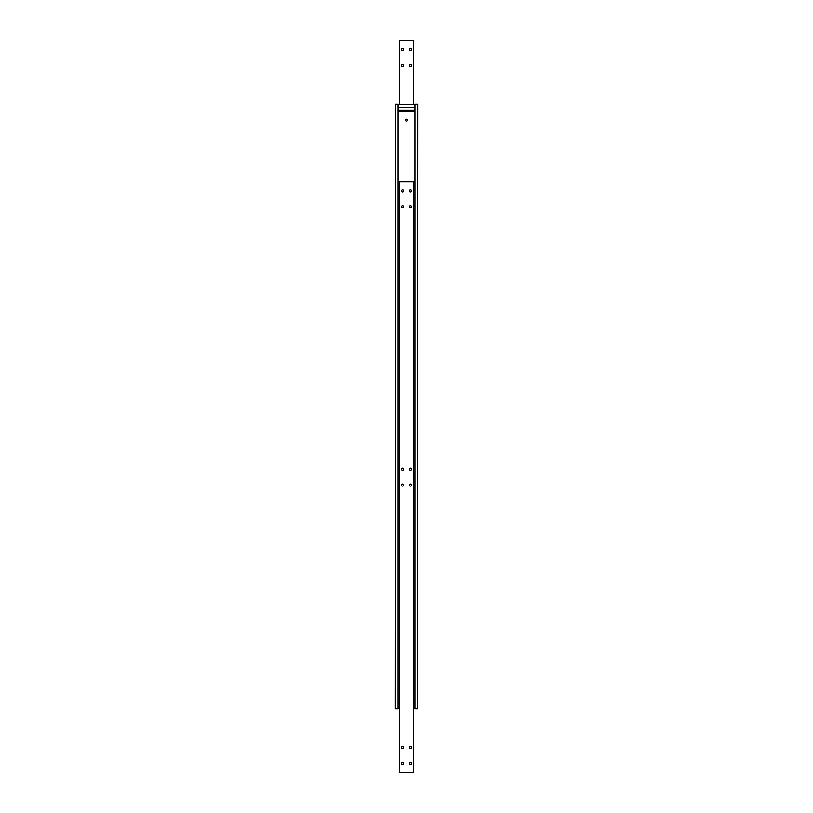 <?xml version="1.0" encoding="UTF-8"?>
<svg xmlns="http://www.w3.org/2000/svg" width="813" height="813" viewBox="0 0 813 813"><rect width="100%" height="100%" fill="white"/><g stroke="black" fill="none" stroke-linecap="round" stroke-linejoin="round"><path stroke-width="1.22" d="M411.53 190.811A1.057 1.057 0 0 1 410.474 191.868A1.057 1.057 0 0 1 409.417 190.811A1.057 1.057 0 0 1 410.474 189.754A1.057 1.057 0 0 1 411.53 190.811M411.53 206.715A1.057 1.057 0 0 1 410.474 207.772A1.057 1.057 0 0 1 409.417 206.715A1.057 1.057 0 0 1 410.474 205.659A1.057 1.057 0 0 1 411.53 206.715M403.583 190.811A1.057 1.057 0 0 1 402.526 191.868A1.057 1.057 0 0 1 401.47 190.811A1.057 1.057 0 0 1 402.526 189.754A1.057 1.057 0 0 1 403.583 190.811M403.583 206.715A1.057 1.057 0 0 1 402.526 207.772A1.057 1.057 0 0 1 401.47 206.715A1.057 1.057 0 0 1 402.526 205.659A1.057 1.057 0 0 1 403.583 206.715M411.53 485.076A1.057 1.057 0 0 1 410.474 486.133A1.057 1.057 0 0 1 409.417 485.076A1.057 1.057 0 0 1 410.474 484.02A1.057 1.057 0 0 1 411.53 485.076M411.53 469.172A1.057 1.057 0 0 1 410.474 470.229A1.057 1.057 0 0 1 409.417 469.172A1.057 1.057 0 0 1 410.474 468.115A1.057 1.057 0 0 1 411.53 469.172M403.583 485.076A1.057 1.057 0 0 1 402.526 486.133A1.057 1.057 0 0 1 401.47 485.076A1.057 1.057 0 0 1 402.526 484.02A1.057 1.057 0 0 1 403.583 485.076M403.583 469.172A1.057 1.057 0 0 1 402.526 470.229A1.057 1.057 0 0 1 401.47 469.172A1.057 1.057 0 0 1 402.526 468.115A1.057 1.057 0 0 1 403.583 469.172M411.53 763.437A1.057 1.057 0 0 1 410.474 764.505A1.057 1.057 0 0 1 409.417 763.437A1.057 1.057 0 0 1 410.474 762.381A1.057 1.057 0 0 1 411.53 763.437M411.53 747.533A1.057 1.057 0 0 1 410.474 748.59A1.057 1.057 0 0 1 409.417 747.533A1.057 1.057 0 0 1 410.474 746.476A1.057 1.057 0 0 1 411.53 747.533M403.583 763.437A1.057 1.057 0 0 1 402.526 764.505A1.057 1.057 0 0 1 401.47 763.437A1.057 1.057 0 0 1 402.526 762.381A1.057 1.057 0 0 1 403.583 763.437M403.583 747.533A1.057 1.057 0 0 1 402.526 748.59A1.057 1.057 0 0 1 401.47 747.533A1.057 1.057 0 0 1 402.526 746.476A1.057 1.057 0 0 1 403.583 747.533M413.654 181.899L399.346 181.899L399.346 772.35L413.654 772.35L413.654 181.899M405.545 120.182A0.955 0.955 0 0 1 406.5 119.226A0.955 0.955 0 0 1 407.455 120.182A0.955 0.955 0 0 1 406.5 121.137A0.955 0.955 0 0 1 405.545 120.182M414.935 702.198A0.793 0.793 0 0 0 414.132 701.406L413.654 701.406M399.346 701.406L398.868 701.406A0.793 0.793 0 0 0 398.065 702.198M398.065 110.802A0.793 0.793 0 0 0 398.868 111.594L414.132 111.594A0.793 0.793 0 0 0 414.935 110.802M417.313 708.723L417.638 104.277L417.313 708.723L414.935 708.723L414.935 104.277L417.313 104.277M395.687 104.277L395.362 708.723L395.687 104.277L398.065 104.277L398.065 708.723L395.687 708.723M409.417 49.563A1.057 1.057 0 0 1 410.474 48.495A1.057 1.057 0 0 1 411.53 49.563A1.057 1.057 0 0 1 410.474 50.619A1.057 1.057 0 0 1 409.417 49.563M409.417 65.467A1.057 1.057 0 0 1 410.474 64.41A1.057 1.057 0 0 1 411.53 65.467A1.057 1.057 0 0 1 410.474 66.524A1.057 1.057 0 0 1 409.417 65.467M401.47 49.563A1.057 1.057 0 0 1 402.526 48.495A1.057 1.057 0 0 1 403.583 49.563A1.057 1.057 0 0 1 402.526 50.619A1.057 1.057 0 0 1 401.47 49.563M401.47 65.467A1.057 1.057 0 0 1 402.526 64.41A1.057 1.057 0 0 1 403.583 65.467A1.057 1.057 0 0 1 402.526 66.524A1.057 1.057 0 0 1 401.47 65.467M413.654 104.44L413.654 40.65L399.346 40.65L399.346 104.44M413.654 110.162L413.654 111.594M399.346 111.594L399.346 110.162M398.065 708.56L399.346 708.56M413.654 708.56L414.935 708.56M398.065 702.839L399.346 702.839M413.654 702.839L414.935 702.839M414.935 104.44L398.106 104.44L398.106 107.296L414.935 107.296M414.935 110.162L398.106 110.162L398.106 107.296"/></g></svg>
